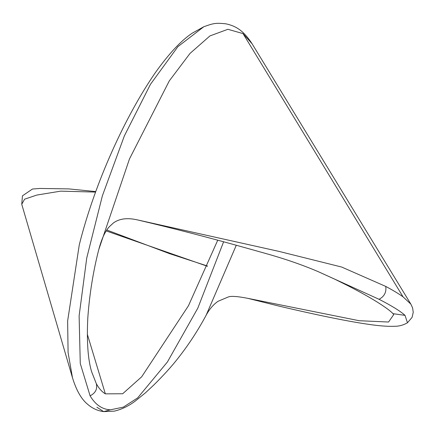 <?xml version="1.0" encoding="UTF-8"?>
<svg xmlns="http://www.w3.org/2000/svg" width="435" height="435" viewBox="0 0 435 435"><rect width="100%" height="100%" fill="white"/><g stroke="black" fill="none" stroke-linecap="round" stroke-linejoin="round"><path stroke-width="0.65" d="M110.37 409.819L103.65 411.613C97.565 410.803 92.171 408.318 87.473 404.164C81.312 399.08 76.31 390.26 72.466 377.7L68.088 352.562L67.632 320.997L79.29 244.764C95.096 181.7 126.047 114.916 155.567 72.346C169.106 53.413 181.346 40.346 192.286 33.142L203.836 26.72L177.893 46.648L150.456 84.33L124.394 135.823L102.388 195.772L86.75 257.966L79.116 315.886L80.268 363.491L90.094 395.823C95.385 404.708 102.143 409.373 110.37 409.819L123.339 407.138L137.65 397.905L167.393 362.002L197.789 308.192L223.595 241.844M91.638 371.767L96.32 383.665C98.908 388.406 101.915 391.804 105.352 393.854L122.67 393.757L141.685 376.797L188.469 305.734L217.717 240.256M318.284 271.685L379.07 299.296C391.756 305.816 400.412 311.172 405.028 315.37L407.464 322.765C403.305 325.162 398.987 326.337 394.518 326.277C388.7 326.527 381.381 326.065 372.567 324.896C348.598 321.715 314.815 314.5 280.439 306.452L247.7 298.318L359.207 320.72L388.542 322.025L393.735 314.581L392.974 313.657C390.706 311.112 385.377 307.197 376.987 301.917C369.315 297.154 359.821 291.852 348.506 286.007L335.108 279.346L318.284 271.685C302.657 264.98 285.039 258.885 265.442 253.409L247.629 248.407C209.039 237.581 172.2 228.049 137.112 219.822M98.761 249.614C102.546 235.183 106.901 229.386 109.305 226.733L113.475 222.899C119.369 218.647 127.248 217.625 137.117 219.827L279.178 251.446L341.649 267.036L385.742 286.42C392.919 290.243 398.683 293.707 403.027 296.822L410.863 304.13L252.082 43.772L243.018 33.598L227.891 29.297L209.942 35.92L190.03 53.402L169.297 80.883L129.478 158.927L98.761 249.614C93.117 271.663 89.469 294.457 87.805 317.974C86.63 341.72 87.941 359.778 91.747 372.148L91.747 372.148M207.403 266.269L106.2 230.92M95.537 192.08L60.704 191.144L36.839 195.054L24.578 199.192L21.75 204.276L22.446 195.842L32.446 189.035L39.873 188.453L68.697 188.893L95.716 191.579M236.27 245.291L206.087 315.348C209.338 309.258 213.335 304.565 218.082 301.265L227.918 297.132C230.436 295.849 237.031 296.246 247.705 298.318L247.7 298.318M90.094 395.823C95.482 393.099 97.554 389.042 96.32 383.665M206.087 315.348C197.43 331.448 187.485 346.488 176.257 360.474C170.618 367.542 163.179 375.682 153.925 384.888L145.415 392.859L135.214 401.108C128.423 406.17 121.408 409.52 114.171 411.157L103.65 411.613L96.88 407.214M379.07 299.296C384.333 296.491 386.557 292.2 385.742 286.42M405.028 315.37L392.974 313.657M105.352 393.854L87.315 334.21M243.018 33.598L403.027 296.822M188.708 305.299L188.469 305.734M72.466 377.694L21.75 204.271M407.464 322.765L412.086 317.381L413.25 312.232L412.57 307.811L410.863 304.13M106.798 230.012L169.65 253.687L207.5 266.035M203.836 26.72C213.166 23.457 215.205 22.642 226.053 23.849C235.21 25.931 242.996 29.743 252.077 43.761L252.077 43.761"/></g></svg>
